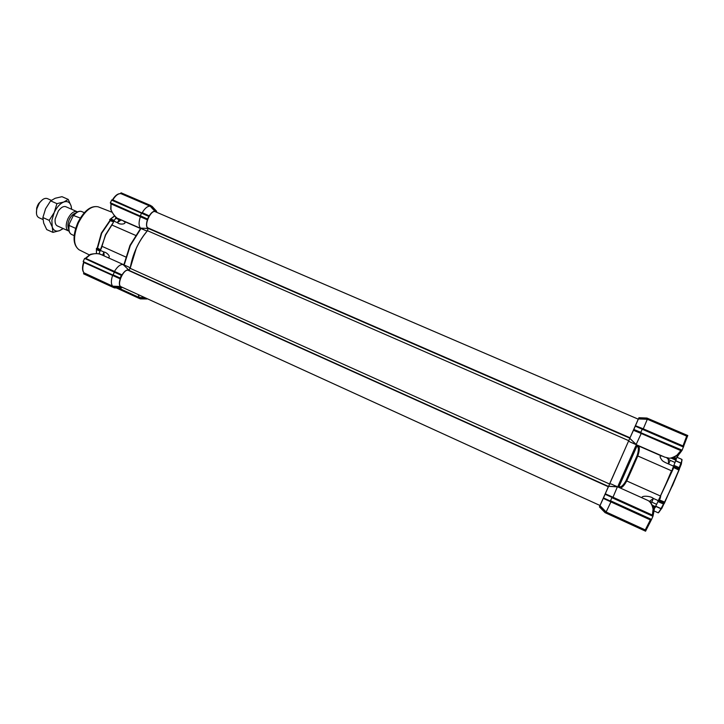 <?xml version="1.0" encoding="UTF-8"?>
<svg xmlns="http://www.w3.org/2000/svg" width="724" height="724" viewBox="0 0 724 724"><rect width="100%" height="100%" fill="white"/><g stroke="black" fill="none" stroke-linecap="round" stroke-linejoin="round"><path stroke-width="1.09" d="M619.002 487.451L618.142 485.75L619.88 486.881C621.581 486.845 623.608 484.836 625.934 480.854L637.183 455.432C638.532 451.106 638.704 448.174 637.699 446.618L635.835 445.794L637.781 445.378L664.379 456.989M664.596 502.248L672.18 486.039M679.04 469.414L679.329 468.636M636.17 444.418L641.22 433.486L633.437 430.3L629.762 438.382L636.17 444.418L630.704 442.264L665.039 457.251L629.907 441.921L628.685 440.789L605.309 493.795L612.993 497.234L617.391 486.827L608.558 486.247M677.564 455.441L679.275 454.057L677.564 455.441L676.868 455.26C673.926 457.034 671.465 458.03 669.483 458.256L664.641 457.106M620.459 488.112C622.504 487.343 624.595 484.953 626.731 480.953L660.397 496.003L666.171 483.37L671.519 470.79L637.781 455.975C639.392 451.17 639.726 447.866 638.803 446.056L637.781 445.378M656.053 506.529L654.704 507.986M664.207 503.289L661.727 508.538L660.94 508.728L664.297 502.619L658.55 500.103M638.26 419.169L638.939 417.721L638.649 418.363L647.446 418.662L687.565 436.12L687.8 435.54L646.948 418.047L638.812 418.01M638.396 418.943L635.464 425.73L643.283 428.834L647.328 419.25L638.396 418.943L638.649 418.363M635.183 426.4L633.817 429.477L640.84 432.309L642.206 429.223L635.301 426.128L642.378 428.97L635.283 426.155L635.464 425.73M633.817 429.477L641.346 432.907L641.22 433.486L680.859 450.636L676.868 455.26M633.437 430.3L633.663 429.812M629.808 438.31L633.219 441.658L629.762 438.391L628.685 440.789M653.148 515.379L653.048 515.977L605.11 494.257L605.309 493.795M605.11 494.257L603.481 497.931L651.419 519.714L645.853 530.611L644.984 530.484L605.861 512.574L610.929 501.904L603.273 498.384L603.481 497.931M603.273 498.384L599.988 505.624L606.232 512.058L645.265 529.923L646.378 529.506M605.861 512.574L599.716 506.239L599.988 505.624M599.716 506.239L600.006 505.488L121.107 286.776C116.483 285.211 123.053 269.382 127.994 270.215L128.782 270.269L130.175 268.332C132.61 254.006 138.384 241.463 147.506 230.721L148.085 228.359L147.56 227.725C144.058 224.159 151.28 209.417 155.379 211.734L155.651 211.87M599.861 505.823L599.508 505.261M610.522 500.782L651.419 519.714L652.948 516.293L611.898 497.678L610.522 500.782L651.573 519.425M652.948 516.293L611.898 497.678M609.59 483.885L611.255 484.012L617.382 486.863L608.531 486.338M630.704 442.264L629.907 441.921M687.565 436.12L687.121 437.206L686.669 436.11L647.328 419.25L642.161 419.069L647.319 419.296M599.553 506.592L605.056 512.637L599.418 506.9L605.056 512.637L645.582 531.199L645.853 530.611M651.084 520.266L610.929 501.904L611.038 501.37M615.599 485.922L648.261 500.619C650.704 502.266 652.315 505.108 653.075 509.153L652.405 515.099L612.993 497.243L612.667 497.678M618.73 487.216L637.292 445.287M687.121 437.206L682.135 450.183L633.681 429.784M683.619 446.771L642.206 429.223L683.51 447.061M643.003 429.242L643.274 428.843L683.755 446.246M647.328 419.25L647.446 418.662M682.135 450.183L681.546 451.043M653.799 512.031L653.157 515.352L652.215 515.597M653.075 509.153L653.663 509.587L653.799 512.022M673.248 466.817L673.709 467.568L673.094 469.116L658.315 500.664L653.41 498.465C650.369 495.56 640.043 495.596 642.396 497.976M619.88 486.881L619.952 487.886M653.6 509.307C651.564 502.519 650.577 502.655 649.419 501.361L653.41 498.465L651.745 502.121L649.627 501.542M669.483 458.256L672.18 457.867L677.347 455.568M641.346 432.907L681.121 450.12L681.528 451.07L679.275 454.057M671.836 470.971L673.555 466.147L668.632 463.994L668.297 459.278L670.198 460.355L668.632 463.994C664.324 462.22 662.008 460.808 661.691 459.74C659.591 456.944 659.573 455.704 661.646 456.029L638.803 446.056L637.699 446.618M681.121 450.12L640.758 432.644M675.845 459.233L676.144 458.165M673.555 466.147L676.198 459.387L672.496 457.776M676.062 459.966L676.162 460.926M668.723 458.174L668.297 459.278L666.75 457.785M655.989 506.646L655.519 506.565M652.804 506.565L654.93 507.524L656.65 504.329L651.745 502.121M656.65 504.329L658.315 500.664M659.293 498.402L660.179 498.384L659.419 499.949L658.632 500.076M660.74 496.121L660.179 498.384M673.094 469.116L672.533 468.41M661.437 508.737L658.614 512.646M682.035 459.831L681.402 463.441M681.456 463.803L679.411 468.817L679.221 467.659L680.886 463.152L681.456 463.803M673.275 466.899L679.356 469.297L672.306 486.103M659.419 499.949L664.84 502.175L664.505 502.945M664.333 503.433L679.411 468.817M100.672 249.744L97.224 247.988L101.351 233.101L109.903 220.539L113.541 221.897M112.89 223.372L113.795 221.073L117.406 222.648L119.125 219.698L120.745 220.196L117.406 222.648C119.967 225.354 128.492 223.861 123.424 221.064L139.994 228.105L140.257 229.11M101.387 248.296L105.451 234.902L113.306 222.494M114.464 215.933L109.776 219.535L114.736 216.051M112.519 224.015L105.668 234.992L99.125 253.626L102.718 255.237L103.867 251.979L104.129 255.925M128.953 267.111L130.193 268.242L136.302 248.169C139.479 241.345 143.189 235.562 147.434 230.802L145.995 230.703L118.519 218.711C116.229 218.594 111.143 211.77 110.98 209.317L110.727 209.263M123.994 264.332L123.315 264.55M138.212 294.587L139.289 297.51L144.746 297.573M113.74 221.282L109.786 219.544L109.903 220.539M97.224 247.988L96.41 248.486L96.518 253.554M96.428 253.554L96.41 248.495M113.795 221.073L116.338 217.444M107.559 257.463C111.885 257.952 107.134 252.242 103.867 251.979L100.274 250.368M121.831 220.322L121.026 219.951M103.351 255.572L102.718 255.237M140.329 298.876L146.891 298.985L145.805 298.216L138.519 298.089L140.329 298.876L147.153 298.668M122.157 287.256L121.361 288.007L120.139 287.084L112.736 286.785L84.237 273.735L83.912 272.839M120.193 286.478C119.098 284.894 119.089 282.351 120.184 278.849L112.609 275.437C110.926 280.505 110.953 284.079 112.682 286.17L120.193 286.478L120.139 287.084M114.338 272.179L84.627 258.405L83.17 261.554L120.093 278.324L121.315 275.337L114.338 272.179L113.107 274.849L112.365 274.821L120.184 278.849M121.315 275.337L122.012 274.876C124.492 271.048 126.763 269.446 128.827 270.07L130.193 268.242M147.434 230.802L147.968 228.522C146.248 227.146 146.049 224.241 147.379 219.825L111.034 203.906L110.98 209.317M118.229 218.576C116.084 218.331 113.587 215.245 110.736 209.308L110.989 203.353L140.465 216.114L147.325 219.282L147.379 219.825M147.325 219.282L149.207 215.861C151.126 212.811 153.008 211.272 154.845 211.254L150.221 206.195C147.633 205.996 144.972 208.132 142.257 212.621L149.207 215.861M152.04 206.331L121.089 192.81L120.745 193.245L150.719 205.851L155.262 210.829L154.845 211.254M155.262 210.829L156.674 211.317L156.493 212.213M145.995 230.703L140.483 228.087C138.655 225.852 138.628 222.033 140.402 216.63L140.465 216.114M101.233 254.613L101.143 254.577C97.74 253.201 93.993 253.328 89.903 254.957L85.83 258.45L114.464 271.419C117.388 266.604 120.238 264.305 123.017 264.495L129.026 267.147M148.746 216.087L141.587 213.073L140.356 215.734L147.298 218.938M140.483 228.087L147.968 228.522M128.827 270.07L123.017 264.495M114.464 271.419L122.012 274.876M120.103 287.156L112.455 287.039L114.428 287.899L121.315 287.998L114.437 287.899M85.405 258.758L85.649 258.305M155.289 210.775L150.619 205.734L155.515 210.566M150.719 205.851L150.221 206.195L120.917 193.643C118.003 193.353 115.207 195.399 112.519 199.77L141.949 212.956M147.307 219.263L110.347 202.747L111.786 199.924L148.755 216.096M112.654 274.948L112.609 275.437L83.667 262.387M83.957 272.821L112.682 286.17L112.736 286.785M112.455 287.039L83.531 273.799L83.767 273.292M145.832 298.161L139.334 298.098L139.289 297.519L118.401 287.962M138.519 298.089L116.329 287.926M110.627 203.335L110.347 202.747M110.482 203.154L110.989 203.353M84.916 258.54L85.577 258.341M83.658 262.305L83.441 261.681M638.26 419.196L609.536 484.003L130.175 268.332M128.782 270.269L608.468 486.447L600.024 505.497M51.295 200.331L47.359 198.593C44.716 197.761 42.01 199.335 39.241 203.335L36.96 208.485C35.856 213.227 36.499 216.295 38.897 217.68L42.924 219.49M77.513 211.915L77.025 211.643C73.839 210.874 70.798 213.245 67.902 218.757C65.468 224.874 65.667 228.92 68.481 230.911L69.015 231.083M36.471 213.49L36.68 207.978L37.63 205.39L38.68 203.471L42.616 199.616M75.595 213.182C73.215 213.734 71.124 215.824 69.332 219.444C67.64 223.408 67.422 226.531 68.662 228.82M80.328 218.06L73.377 215.462L69.368 223.698L69.187 225.49L75.658 228.368M63.06 228.485L59.739 230.585C56.101 231.915 53.594 230.703 52.228 226.929L51.884 220.268L54.209 212.512C56.861 207.091 60.047 203.589 63.775 202.014C67.432 200.838 69.884 202.168 71.124 206.014L71.585 209.254M63.278 228.576L59.739 230.585L52.961 232.386L52.228 226.929L49.178 220.358L54.209 212.512L56.934 203.643L63.775 202.014L68.237 199.408L71.124 206.014L71.721 209.308M66.346 206.946C63.929 205.77 61.269 207.1 58.382 210.928L55.178 218.974C54.753 222.947 55.63 225.336 57.839 226.15M68.237 199.408L61.992 196.684L55.205 198.258L50.617 200.865L45.603 208.693L42.879 217.544L43.675 223.101L46.734 229.589L52.961 232.386M49.178 220.358L42.879 217.544M56.934 203.643L50.617 200.865M653.781 510.429L654.668 507.461L652.822 506.628M653.826 511.216L654.568 508.158M674.026 457.242L676.343 458.247L678.298 454.916M676.804 457.713L678.913 454.401M618.142 485.75L635.835 445.794M637.183 455.432L637.781 455.975L632.36 468.392L626.731 480.953L625.934 480.854M653.944 510.9L658.252 512.854L661.084 508.764M655.718 506.185L660.876 508.501M638.939 417.721L646.939 418.047L638.939 417.721M644.984 530.484L650.632 519.352M682.813 446.427L686.886 435.558M687.691 435.821L646.885 418.336M605.246 512.384L645.727 530.918M642.387 428.979L683.61 446.771M671.22 458.174L675.963 460.247M655.482 506.628L652.206 505.153M675.112 462.5L670.198 460.355M676.497 458.138L676.171 459.378M681.184 463.161L681.936 459.423L677.32 457.414M678.985 470.102L673.709 467.568M673.917 465.342L679.221 467.659M680.886 463.152L675.718 460.898M663.22 503.931L657.935 501.56M673.447 466.374L679.221 468.899M664.125 503.099L658.378 500.519M97.505 248.332L101.695 233.237L110.356 220.503M98.328 206.892L98.066 206.793C91.251 205.516 84.69 210.901 78.4 222.956C73.061 236.286 73.269 245.228 79.016 249.762L79.269 249.889M124.175 263.925L129.976 245.382L140.384 228.811M140.429 229.39L130.329 245.527L124.51 263.943M100.998 249.147L101.125 248.088M114.989 216.295L114.347 216.014M101.767 246.223L125.723 256.966M110.691 218.883L114.039 220.349M135.542 235.363L111.614 224.893M96.41 248.486L100.346 250.251M99.84 251.083L96.509 249.59M123.424 221.064L140.32 228.44M119.125 219.698L115.514 218.123M156.646 211.29L152.022 206.304M148.529 216.277L111.559 200.114M113.107 274.849L120.084 278.016M120.093 287.473L113.188 287.374M145.796 298.514L139.216 298.406M121.397 193.29L120.98 193.661C118.274 193.398 115.559 195.489 112.826 199.924L112.455 200.213M121.56 275.147L113.831 271.636L121.56 275.147M83.912 261.898L83.948 262.414C82.31 267.446 82.418 271.029 84.265 273.156L84.237 273.735M140.302 216.042L110.347 203.073M139.334 298.098L117.143 287.944M150.619 205.734L120.863 192.991M630.043 437.785L147.56 227.725M629.853 438.174L148.085 228.359M628.731 440.681L147.506 230.721M608.35 486.745L127.994 270.215M69.187 225.49C68.454 230.196 69.26 233.191 71.595 234.467C68.997 233.001 68.128 229.816 68.997 224.911M84.328 212.693L81.749 211.562C79.405 210.72 76.798 211.942 73.929 215.236M664.523 502.23L672.134 486.012M608.558 486.229L617.391 486.827M646.948 418.047L687.8 435.54M645.582 531.199L605.056 512.637M675.773 460.763L681.067 463.07M655.636 506.338L660.949 508.728M97.233 248.097L101.369 233.101L110.003 220.467M89.396 254.939L79.016 249.762C72.843 244.875 72.445 235.861 77.821 222.721C83.966 210.747 90.708 205.435 98.066 206.793L111.958 212.213M124.03 264.305L129.994 245.382L140.185 229.191M101.677 247.499L101.423 248.205M145.37 230.431L118.492 218.693M125.134 265.364L101.161 254.586M85.061 258.549L89.731 254.794C89.568 254.061 98.401 252.893 100.518 254.323M121.08 192.81L150.873 205.571M141.759 212.865L111.786 199.924M83.568 261.835L83.622 262.296C82.002 267.247 82.183 270.839 84.165 273.102L83.966 272.83M638.278 419.178L155.379 211.734M57.033 225.788L68.481 230.911M36.68 207.978L36.96 208.485M74.165 235.617L71.595 234.467M73.377 215.462C76.319 211.951 79.106 210.648 81.749 211.562M38.68 203.471L39.241 203.335M65.54 206.593L77.025 211.643"/></g></svg>
